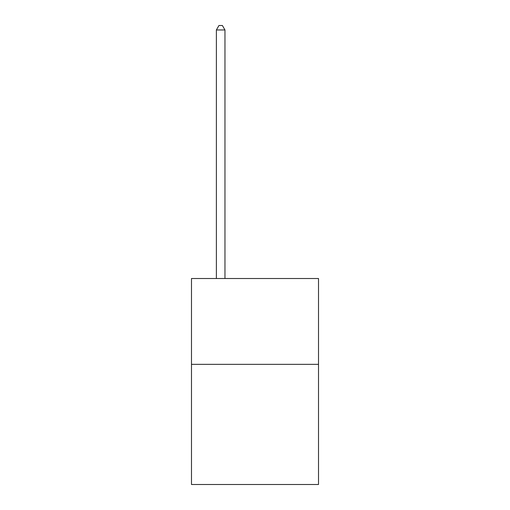 <?xml version="1.0" encoding="UTF-8"?>
<svg xmlns="http://www.w3.org/2000/svg" width="510" height="510" viewBox="0 0 510 510"><rect width="100%" height="100%" fill="white"/><g stroke="black" fill="none" stroke-linecap="round" stroke-linejoin="round"><path stroke-width="0.76" d="M318.514 364.344L318.514 484.5L191.486 484.5L191.486 278.517L318.514 278.517L318.514 364.344L191.486 364.344M224.961 278.517L224.961 29.962L216.38 29.962L216.38 278.517M216.38 29.962L218.956 25.5L222.385 25.5L224.961 29.962"/></g></svg>

